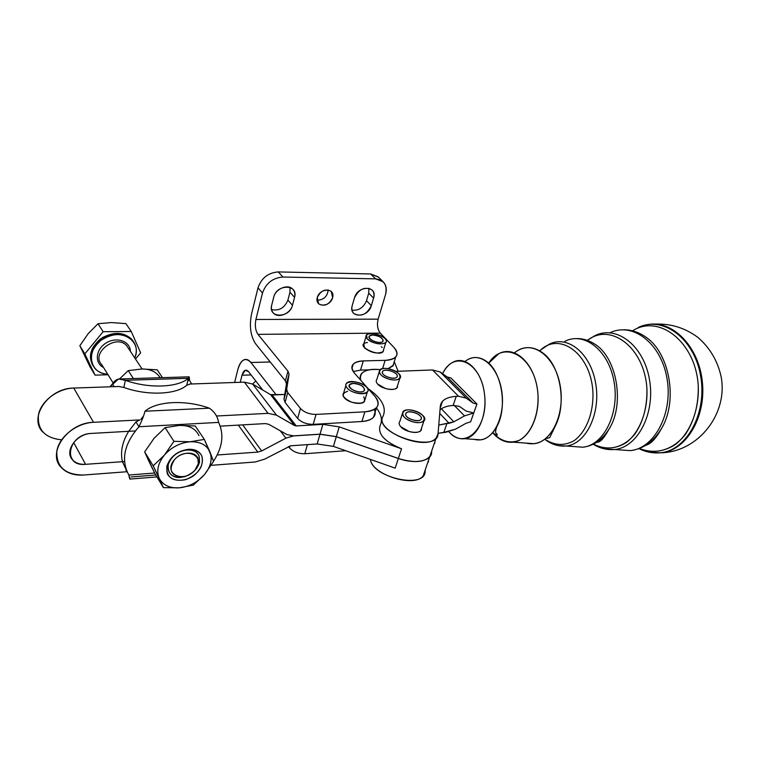 <?xml version="1.0" encoding="UTF-8"?>
<svg xmlns="http://www.w3.org/2000/svg" width="760" height="760" viewBox="0 0 760 760"><rect width="100%" height="100%" fill="white"/><g stroke="black" fill="none" stroke-linecap="round" stroke-linejoin="round"><path stroke-width="1.14" d="M195.025 470.079C206.825 456.541 186.086 445.93 174.287 459.885C162.498 473.803 183.654 483.787 195.025 470.079C191.244 474.278 186.666 476.567 181.307 476.957C170.601 475.38 168.34 469.604 174.524 459.619C181.355 451.639 194.968 450.898 197.857 458.195L198.293 463.752L195.025 470.079M199.034 455.876C195.719 447.459 180.006 448.276 172.121 457.491C163.941 466.555 168.682 478.135 179.968 477.489C190.057 476.149 196.574 471.086 199.528 462.289L199.034 455.876C200.906 464.977 196.156 471.912 184.766 476.681C173.109 478.667 167.58 474.696 168.188 464.749C171.209 456.209 177.602 451.25 187.387 449.863C193.154 449.74 197.039 451.734 199.034 455.876M92.872 365.645C87.732 355.309 91.057 345.885 102.837 337.354C115.976 331.056 126.15 332.405 133.342 341.401L131.48 338.941C122.655 331.502 112.195 331.588 100.111 339.197C89.68 348.65 87.704 358.026 94.183 367.308M107.73 374.252C102.391 373.844 98.116 371.925 94.914 368.505C88.436 359.224 90.421 349.847 100.861 340.375C112.955 332.756 123.424 332.661 132.259 340.1C136.6 345.135 137.436 351.082 134.776 357.941C142.376 341.173 121.457 327.56 103.578 338.551C85.32 349.049 88.597 373.512 107.73 374.252M88.198 333.63L79.847 345.733L84.826 353.894L103.132 331.712L97.983 323.741L88.198 333.63L97.983 323.741L103.132 331.712L84.826 353.894L79.847 345.733L90.07 366.928L95.057 375.136L90.07 366.928L79.847 345.733L88.198 333.63M108.043 374.756L95.057 375.136L84.826 353.894L95.057 375.136L108.043 374.756M135.498 359.034L140.648 352.849L131.243 331.483L103.132 331.712L131.243 331.483L125.913 323.617L111.311 322.572L97.983 323.741L111.311 322.572L125.913 323.617L131.243 331.483L140.648 352.849L135.498 359.034M103.502 367.46C94.212 362.985 95.694 349.04 106.334 342.865C116.793 336.433 130.273 341.316 130.359 351.272C130.273 341.316 116.793 336.433 106.334 342.865C95.694 349.04 94.212 362.985 103.502 367.46M101.793 364.705C90.25 353.219 116.385 333.393 126.701 345.743L128.507 348.469L126.711 345.752C116.394 333.383 90.25 353.219 101.793 364.705L113.107 382.916M234.641 382.479L237.794 369.702C239.21 364.249 241.347 360.915 244.226 359.708C246.534 358.91 248.758 359.841 250.895 362.482L270.247 362.007L250.895 362.482C245.356 356.934 240.986 359.347 237.794 369.702L234.641 382.479M248.577 371.688L245.214 370.272L242.012 375.231L251.094 374.946L242.012 375.231C243.637 370.053 245.822 368.875 248.577 371.688L262.76 390.041L248.577 371.688M307.391 444.638L304.788 453.739L345.724 450.727L304.788 453.739L307.391 444.638M290.026 445.892L289.474 447.868C293.132 451.829 298.243 453.786 304.788 453.739C298.243 453.786 293.132 451.829 289.474 447.868L290.026 445.892M288.467 446.538L289.474 447.868L288.467 446.538M255.769 380.998L252.643 384.056L255.769 380.998M446.072 432.212L438.092 433.314L443.84 432.383L446.909 423.472L449.151 423.31L439.726 413.421L449.151 423.31L453.853 421.809L441.37 408.794L453.853 421.809L464.483 415.901L454.262 405.412L464.483 415.901L473.774 412.955L466.174 411.103L459.24 406.296L453.102 405.479L456.247 396.349C449.873 396.739 445.284 398.373 442.5 401.251L440.325 406.115L438.055 433.751L436.164 437.959C425.429 451.829 373.568 430.416 383.087 416.176C386.688 407.578 381.938 398.572 368.828 389.167L368.229 388.74L368.828 389.167C381.938 398.572 386.688 407.578 383.087 416.176C372.562 433.305 437.75 454.119 438.055 433.751L440.325 406.115C441.199 400.301 446.5 397.052 456.247 396.349L458.508 396.226L466.269 398.192L440.24 372.02L432.535 369.959L458.508 396.226L432.535 369.959L395.703 371.365L432.535 369.959L440.24 372.02L466.269 398.192L473.147 403.066L447.127 376.96L440.24 372.02L447.127 376.96L473.147 403.066L476.938 404.016L450.898 377.957L447.127 376.96L450.898 377.957L476.938 404.016L473.147 403.066L466.269 398.192L458.508 396.226L456.247 396.349L453.102 405.479C447.25 405.859 442.89 407.312 440.021 409.839C442.89 407.312 447.25 405.859 453.102 405.479L459.24 406.296L466.174 411.103L473.774 412.955L464.483 415.901L453.853 421.809L438.767 425.115L446.909 423.472L443.84 432.383L455.44 429.2L446.072 432.212M425.315 469.68L425.134 471.494C425.22 489.278 372.419 477.802 370.415 459.41C371.906 474.81 414.371 488.053 423.187 475.893L425.315 469.68M240.255 382.29L242.012 375.231L240.255 382.29M276.231 394.839L250.895 362.482L276.231 394.839M383.059 281.713L378.128 276.839L370.671 273.97L375.582 278.853L370.671 273.97L278.322 271.918L282.929 277.039L375.582 278.853L383.059 281.713C386.184 284.924 387.02 289.151 385.577 294.395C387.505 285.171 384.17 279.984 375.582 278.853L282.929 277.039C272.783 277.846 265.971 283.176 262.495 293.027C265.971 283.176 272.783 277.846 282.929 277.039L278.322 271.918C268.223 272.697 261.449 277.998 258.01 287.802L262.495 293.027L255.911 319.466L262.495 293.027L258.01 287.802L251.512 314.137C249.194 326.183 250.562 336.062 255.597 343.786L285.389 380.836L286.444 383.866L285.389 380.836L287.983 371.184L289.056 374.186L286.444 383.866L289.056 374.186L286.653 389.395L287.755 392.559L300.438 408.481C304.199 412.366 309.405 414.342 316.036 414.409L364.876 411.815C377.901 410.134 381.254 404.976 374.917 396.312L354.521 373.226C349.372 365.969 352.298 361.865 363.308 360.905L385.139 360.354L382.584 368.638L385.139 360.354L363.308 360.905L360.553 370.11L353.229 371.555L360.553 370.11L368.894 369.863L360.553 370.11L363.308 360.905C358.53 361.066 355.158 362.159 353.181 364.192C351.063 366.662 351.51 369.673 354.521 373.226L374.917 396.312C378.66 400.7 379.173 404.5 376.476 407.712C374.186 410.106 370.32 411.474 364.876 411.815L361.893 421.515L313.196 424.356C306.574 424.317 301.406 422.351 297.663 418.437L285.076 402.43L284.002 399.237L286.444 383.866L284.002 399.237L286.653 389.395L284.002 399.237L285.076 402.43L287.755 392.559L285.076 402.43L297.663 418.437L300.438 408.481L297.663 418.437C301.406 422.351 306.574 424.317 313.196 424.356L316.036 414.409L313.196 424.356L361.893 421.515L364.876 411.815L316.036 414.409C309.405 414.342 304.199 412.366 300.438 408.481L287.755 392.559L286.653 389.395L289.056 374.186L287.983 371.184L257.973 334.362C255.427 330.495 254.742 325.527 255.911 319.466L378.138 319.152L385.577 294.395L378.138 319.152C376.808 324.834 377.53 329.488 380.304 333.108L393.88 347.367L380.304 333.108C377.53 329.488 376.808 324.834 378.138 319.152L255.911 319.466C254.742 325.527 255.427 330.495 257.973 334.362L380.304 333.108L257.973 334.362L287.983 371.184L285.389 380.836L255.597 343.786C250.562 336.062 249.194 326.183 251.512 314.137L258.01 287.802C261.449 277.998 268.223 272.697 278.322 271.918L370.671 273.97L378.413 277.124M317.005 300.219C323.703 299.991 327.427 296.552 328.168 289.902C327.427 296.552 323.703 299.991 317.005 300.219M271.567 309.595C279.129 311.125 284.572 307.962 287.907 300.095L289.959 292.22L290.035 287.441L289.959 292.22L294.557 297.369C295.365 294.025 294.738 291.279 292.685 289.113C287.764 283.66 275.481 288.838 273.724 297.179L271.69 305.178C270.94 308.427 271.548 311.106 273.524 313.196C278.445 318.677 290.662 313.528 292.476 305.273L287.907 300.095C284.572 307.962 279.129 311.125 271.567 309.595M352.013 310.118C358.663 310.849 363.498 307.705 366.51 300.684L368.724 293.132L368.923 288.268L368.724 293.132L373.578 298.081C374.499 294.709 373.948 291.983 371.944 289.911C364.828 286.273 358.995 288.933 354.445 297.91L352.241 305.567C351.376 308.864 351.918 311.514 353.856 313.519C360.943 317.186 366.766 314.564 371.336 305.662L366.51 300.684C363.498 307.705 358.663 310.849 352.013 310.118M361.893 421.515C367.327 421.144 371.193 419.748 373.483 417.316C375.44 415.084 375.734 412.433 374.366 409.383C376.874 416.309 372.723 420.356 361.893 421.515M393.575 365.075L387.99 368.676L392.891 366.006L394.183 361.865M380.313 369.512L379.459 369.541L380.313 369.512M287.907 300.095L292.476 305.273L294.557 297.369L289.959 292.22L287.907 300.095M366.51 300.684L371.336 305.662L373.578 298.081L368.724 293.132L366.51 300.684M385.139 360.354C396.948 359.224 399.855 354.891 393.88 347.367C397.328 351.12 397.945 354.322 395.713 356.991C393.727 359.062 390.203 360.183 385.139 360.354M363.736 396.815C366.434 402.695 362.358 404.472 351.5 402.154C341.915 397.413 340.632 393.784 347.672 391.267M365.987 336.632L363.831 343.89L364.524 347.909C371.345 352.963 377.511 354.217 383.002 351.661L383.543 349.885C383.638 359.623 351.433 344.764 367.469 342.494M381.283 346.693L382.251 347.586M332.623 297.711C329.992 307.543 314.535 307.505 317.272 297.569C319.941 287.584 335.502 287.831 332.623 297.711L331.274 291.403C325.517 288.392 320.844 290.453 317.272 297.569L318.62 303.81C324.377 306.841 329.042 304.808 332.623 297.711M271.69 305.178L273.724 297.179C276.688 283.708 298.632 284.098 294.557 297.369L292.476 305.273C289.579 318.373 267.89 318.449 271.69 305.178M352.241 305.567L354.445 297.91C357.741 285.01 377.881 285.37 373.578 298.081L371.336 305.662C368.125 318.212 348.184 318.288 352.241 305.567M285.912 438.159L293.379 435.869L320.007 434.235L336.3 436.715L398.335 458.517C415.739 463.581 426.692 462.203 431.205 454.404L429.628 457.055C423.339 462.526 412.908 463.02 398.335 458.517L395.181 468.131L398.335 458.517L336.3 436.715L333.422 446.395L395.181 468.131L333.422 446.395L336.3 436.715L320.007 434.235L317.176 443.963L333.422 446.395L317.176 443.963L290.681 445.797L264.717 459.116L255.189 461.994L211.185 465.329L255.189 461.994L264.717 459.116L290.681 445.797L317.176 443.963L320.007 434.235L293.426 435.936L285.912 438.159L280.364 430.844L285.912 438.159L261.639 450.955L285.912 438.159M242.706 424.868L261.639 450.955L242.706 424.868M257.801 452.095L261.639 450.955L257.801 452.095L238.345 425.115L257.801 452.095L217.198 454.983L257.801 452.095M85.566 464.322L124.516 461.558L85.566 464.322L73.663 442.538L85.566 464.322C61.93 466.906 67.725 434.083 91.409 433.418C76.37 433.684 63.906 451.449 72.675 459.962C75.772 463.173 80.076 464.626 85.566 464.322M61.588 439.831C44.697 438.016 37.012 429.523 38.532 414.352C41.439 400.729 57.893 388.493 73.748 388.056L118.902 386.498L123.889 387.457L125.314 380.304C120.099 377.54 115.795 378.755 112.413 383.952L114.095 386.659L112.413 383.952L109.896 386.812L118.503 379.022L125.314 380.304L188.328 378.299L125.314 380.304C148.827 388.816 178.039 387.59 188.328 378.299L186.751 385.244L188.328 378.299C178.039 387.59 148.827 388.816 125.314 380.304L123.889 387.457C147.326 395.95 176.463 394.63 186.751 385.244L190.019 384.028L244.349 382.147L252.672 384.075L270.541 394.639L284.753 394.478L272.156 395.01L296.219 425.923L294.585 425.572L296.219 425.923L272.156 395.01L270.541 394.639L294.585 425.572L276.526 415.169L294.585 425.572L270.541 394.639L252.672 384.075L276.526 415.169L268.062 413.354L244.349 382.147L268.062 413.354L276.526 415.169L252.672 384.075L244.349 382.147L190.019 384.028L186.751 385.244C176.463 394.63 147.326 395.95 123.889 387.457L118.902 386.498L73.748 388.056L93.508 422.303L139.811 419.928L135.974 421.933L138.957 426.74C124.098 443.935 120.726 460.028 128.839 475.028C120.726 460.028 124.098 443.935 138.957 426.74L218.605 422.398L138.957 426.74C141.987 420.46 143.991 415.292 144.989 411.226L209.37 408.187L144.989 411.226C157.064 400.815 186.038 399.76 209.37 408.187C186.038 399.76 157.064 400.815 144.989 411.226C143.991 415.292 141.987 420.46 138.957 426.74L135.974 421.933L128.677 431.309L91.409 433.418L135.318 430.939L128.677 431.309L135.974 421.933L139.811 419.928L93.508 422.303C76.674 423.026 59.185 436.667 56.838 450.993C56.183 466.877 65.085 474.886 83.543 475.028L126.93 471.732L83.543 475.028C74.081 475.608 66.68 473.109 61.322 467.552C46.37 453.065 67.82 422.598 93.508 422.303L73.748 388.056C48.697 387.923 28.101 417.497 42.807 432.022M293.445 435.869L286.909 434.539L268.745 424.289L265.354 423.586L220.229 426.141L265.354 423.586L268.745 424.289L286.909 434.539L293.445 435.869L320.026 434.169L336.319 436.648L398.363 458.46L401.536 448.77L339.235 426.882L336.319 436.648L339.235 426.882L322.867 424.356L320.026 434.169L322.867 424.356L339.235 426.882L401.536 448.77C384.826 441.835 377.673 434.15 380.085 425.714C382.679 420.337 381.453 414.418 376.399 407.959C381.453 414.418 382.679 420.337 380.085 425.714C377.673 434.159 384.826 441.845 401.536 448.77L398.363 458.46C412.937 462.954 423.367 462.469 429.647 456.988L431.575 451.354C432.915 460.769 415.492 464.749 398.363 458.46L336.319 436.648L320.026 434.169L293.445 435.869M428.336 462.166L428.498 460.36L428.336 462.166M375.155 413.858L374.642 413.592L375.155 413.858M296.219 425.923L322.867 424.356L296.219 425.923M434.777 441.997L434.777 443.317L434.777 441.997M380.171 369.616C365.484 368.581 359.014 372.134 360.743 380.276C359.717 377.549 360.069 375.231 361.808 373.302C365.265 369.94 371.383 368.704 380.171 369.616M397.442 385.899C398.724 391.457 382.612 390.013 377.625 384.056L385.529 388.541C390.877 389.975 394.639 389.766 396.805 387.894L397.442 385.899M421.41 428.469C422.608 434.511 406.04 433.124 400.719 426.673L409.099 431.509C414.533 432.972 418.389 432.706 420.66 430.711L421.41 428.469M466.003 423.301L455.44 429.2L466.003 423.301L470.62 421.819L466.003 423.301M398.107 371.298L394.259 361.627L398.107 371.298M353.457 371.45L353.733 372.267L353.457 371.45M268.062 413.354L216.457 416.005L268.062 413.354M126.464 470.298L122.436 461.709L126.464 470.298M155.762 475.019L131.138 476.947M218.605 422.398C217.673 416.575 214.595 411.844 209.37 408.187C214.595 411.844 217.673 416.575 218.605 422.398C224.257 434.454 222.556 447.402 213.503 461.234C222.556 447.402 224.257 434.454 218.605 422.398M128.839 475.028L154.622 473.024L128.839 475.028L130.226 479.056C129.912 479.617 129.457 478.268 128.839 475.028M153.986 438.387L165.091 427.642L173.916 441.313L190.18 441.769L204.326 439.403L213.55 461.387L204.383 474.686L193.382 485.099L179.427 487.815L163.438 487.644L153.188 465.861L164.445 455.05L173.916 441.313L165.091 427.642L179.36 425.419C189.107 425.22 195.643 428.63 198.977 435.66C195.643 428.63 189.107 425.22 179.36 425.419L165.091 427.642L153.986 438.387L144.666 451.896L153.986 438.387M128.677 431.309C122.284 441.854 120.203 451.981 122.436 461.709C120.203 451.981 122.284 441.854 128.677 431.309M127.281 472.197L125.97 470.088M189.553 380.209C189.316 376.314 188.907 375.677 188.328 378.299L189.078 376.827M187.634 381.368L189.116 379.61L191.434 383.752M412.338 421.686C426.607 425.999 428.649 414.979 414.647 410.856C400.672 406.524 398.05 417.373 412.338 421.686C404.282 418.617 401.185 415.255 403.047 411.597C407.759 405.821 429.59 415.558 423.918 420.945C421.658 422.902 417.791 423.149 412.338 421.686M405.697 413.867C406.714 409.079 422.322 413.801 421.296 418.579C420.423 423.453 404.519 418.655 405.697 413.867C404.31 417.981 418 423.111 420.793 419.52C424.773 415.758 409.478 408.927 406.182 412.974L405.697 413.867M402.315 413.858L399.883 421.373C398.648 422.826 398.924 424.593 400.719 426.673M388.502 379.022C402.078 383.144 404.405 373.35 391.077 369.398C377.786 365.265 374.917 374.908 388.502 379.022C381.045 376.228 378.128 373.207 379.762 369.977C384.019 364.714 404.976 373.54 399.808 378.442C397.641 380.276 393.88 380.475 388.502 379.022M382.384 371.925C383.515 367.659 398.363 372.172 397.214 376.428C396.216 380.76 381.092 376.171 382.384 371.925C380.902 375.639 394.231 380.484 396.805 377.159C400.444 373.73 385.757 367.545 382.784 371.231L382.384 371.925M379.145 372.001L376.856 379.44C375.782 380.712 376.038 382.242 377.625 384.056M347.111 388.018C353.78 395.827 373.635 394.934 366.652 387.239C360.059 379.61 340.423 380.294 347.111 388.018C345.591 386.175 345.391 384.608 346.522 383.306C351.12 377.644 372.856 386.735 367.308 392.027C364.458 395.684 351.063 393.043 347.111 388.018M353.238 383.391C361.808 383.012 369.36 391.552 360.667 391.894C351.947 392.293 344.498 383.648 353.238 383.391L349.647 384.598C345.724 388.255 361 394.677 364.202 390.697C364.885 386.792 361.228 384.351 353.238 383.391M345.838 385.615L343.681 392.939C342.551 394.259 342.741 395.846 344.242 397.689C348.166 402.743 361.513 405.346 364.363 401.641L365.066 399.351M367.232 338.827C373.502 345.629 391.542 345.306 384.997 338.589C378.793 331.94 360.933 332.091 367.232 338.827L366.519 334.856C370.367 330.049 390.498 338.162 385.766 342.627C380.276 345.135 374.091 343.862 367.232 338.827M372.685 335.017C380.475 334.875 387.572 342.332 379.667 342.437C371.744 342.579 364.733 335.046 372.685 335.017L369.417 336.005C366.063 339.093 380.219 344.822 382.888 341.449C383.325 338.133 379.924 335.986 372.685 335.017M157.206 369.816L162.507 377.653L157.206 369.816L142.016 368.98L128.25 370.604L133.389 378.556L128.25 370.604L119.624 378.851L128.25 370.604L142.016 368.98L157.206 369.816M160.198 377.729C156.484 371.897 150.432 368.98 142.016 368.98C150.432 368.98 156.484 371.897 160.198 377.729M195.225 425.961L204.326 439.403L195.225 425.961L179.36 425.419L195.225 425.961M148.979 461.443L144.666 451.896L153.188 465.861L144.666 451.896L154.926 473.641L148.979 461.443M154.926 473.641L163.438 487.644L154.926 473.641M179.427 487.815L193.382 485.099L204.383 474.686C197.562 482.296 189.25 486.675 179.427 487.815C169.68 488.385 162.953 485.222 159.248 478.315L163.438 487.644L179.427 487.815C189.25 486.675 197.562 482.296 204.383 474.686L213.55 461.387L209.931 451.905C212.591 459.23 210.748 466.83 204.383 474.686C210.748 466.83 212.591 459.23 209.931 451.905L204.326 439.403L190.18 441.769C200.023 441.474 206.615 444.856 209.931 451.905C206.615 444.856 200.023 441.474 190.18 441.769L173.916 441.313L164.445 455.05L153.188 465.861L159.248 478.315C156.218 470.991 157.947 463.239 164.445 455.05C171.541 447.137 180.12 442.709 190.18 441.769C180.12 442.709 171.541 447.137 164.445 455.05C157.947 463.239 156.218 470.991 159.248 478.315C162.953 485.222 169.68 488.385 179.427 487.815M201.875 456.104C203.632 462.859 201.02 469.309 194.037 475.456C184.366 482.344 171.551 481.755 167.475 474.031C165.509 467.238 168.093 460.683 175.237 454.356C185.202 447.336 198.094 448.276 201.875 456.104C199.623 451.402 195.225 449.131 188.679 449.274C177.574 450.851 170.306 456.484 166.877 466.174C166.202 477.451 172.472 481.954 185.696 479.674C198.588 474.259 203.975 466.402 201.875 456.104M470.62 421.819L476.938 404.016L470.62 421.819M448.894 431.784C464.844 450.756 488.575 427.832 484.595 394.858C481.203 361.817 453.767 349.476 442.586 373.702C445.274 368.344 448.666 364.543 452.751 362.301C465.11 355.338 480.69 369.331 484.177 391.79C487.911 414.171 478.116 437.085 464.769 438.7C459.059 439.394 453.758 437.085 448.894 431.784M465.006 361.399C471.779 356.316 478.838 356.231 486.191 361.152C501.837 371.279 507.775 407.483 496.736 426.74C490.647 437.342 483.113 441.56 474.145 439.375L480.776 439.85C495.073 438.178 505.618 414.029 501.638 390.431C497.904 366.766 481.203 352.079 467.979 359.452M492.689 432.744C500.878 441.313 509.684 443.859 519.108 440.391C530.908 434.102 538.811 415.644 538.014 395.257C536.133 357.19 504.136 338.305 488.68 363.195L498.826 353.685C513.874 345.458 532.94 361.532 537.168 387.685C541.681 413.744 529.539 440.41 513.237 442.187C505.704 442.994 498.854 439.84 492.689 432.744M514.434 352.744C523.517 345.876 532.959 345.923 542.754 352.877C560.452 365.37 567.093 404.159 555.075 426.426C547.457 440.24 537.776 445.797 526.034 443.108L534.204 443.697C551.855 441.854 565.098 413.563 560.225 385.89C555.664 358.14 534.992 341.183 518.719 349.961M544.872 439.195C554.439 445.569 564.1 446.12 573.857 440.838C586.017 432.364 593.75 413.003 592.914 392.112C590.995 353.656 559.217 330.894 539.742 350.854C559.217 330.894 590.995 353.656 592.914 392.112C593.75 413.003 586.017 432.364 573.857 440.838C564.1 446.12 554.439 445.569 544.872 439.195M594.13 343.719C616.759 356.582 625.214 404.016 608.969 429.191C604.979 435.784 600.172 440.553 594.538 443.507C600.191 440.543 605.008 435.755 609.007 429.134C625.204 403.94 616.74 356.592 594.139 343.729C588.667 340.252 582.92 338.533 576.897 338.57M593.408 444.106C607.553 451.772 623.922 448.02 635.255 433.551C643.35 421.296 647.244 406.476 646.931 389.082C644.879 347.89 610.565 321.955 587.433 340.394C610.565 321.955 644.879 347.89 646.931 389.082C647.814 411.587 639.454 432.62 626.069 442.7C615.334 449.207 604.447 449.673 593.408 444.106M645.012 336.566C669.399 351.699 678.442 400.644 661.533 428.469C657.106 436.173 651.653 441.902 645.183 445.635C651.681 441.883 657.144 436.135 661.57 428.393C678.433 400.558 669.38 351.709 645.031 336.575C638.324 332.034 631.227 329.764 623.751 329.773M603.431 437.959L602.718 437.228L603.431 437.959M639.378 448.476C651.823 453.321 663.908 451.943 675.621 444.344C690.222 432.782 699.209 410.162 698.26 386.127C696.036 342.304 659.1 313.614 632.538 330.847C659.1 313.614 696.036 342.304 698.26 386.127C698.611 404.681 694.393 420.66 685.625 434.074C673.312 450.062 655.376 455.221 639.378 448.476M647.292 324.681C671.707 319.494 698.373 345.439 702.259 381.102C706.486 416.708 686.394 450.357 661.475 452.798L661.466 452.798C686.394 450.357 706.486 416.708 702.259 381.102C698.373 345.439 671.707 319.494 647.292 324.681M638.191 327.512C662.52 315.58 693.709 337.687 700.463 375.022C707.655 412.252 687.183 450.281 660.687 452.751L649.942 452.342L660.687 452.751C687.183 450.281 707.655 412.252 700.463 375.022C693.709 337.687 662.52 315.58 638.191 327.512L638.932 327.38M610.033 332.756C632.386 321.727 660.858 342.874 666.909 377.976C673.379 412.984 654.588 448.523 630.306 450.623L619.048 449.815L630.306 450.623C654.588 448.523 673.379 412.984 666.909 377.976C660.858 342.874 632.386 321.727 610.033 332.756M601.749 439.764L600.913 438.947L601.749 439.764M594.814 335.73C616.103 324.748 643.435 345.012 649.372 378.983C655.709 412.86 637.878 447.431 614.65 449.502L605.473 449.084L614.65 449.502C637.878 447.431 655.709 412.86 649.372 378.983C643.435 345.012 616.103 324.748 594.814 335.73L587.318 340.347M564.822 341.344C584.06 331.236 608.665 350.208 614.042 381.719C619.78 413.136 603.848 445.217 582.901 447.212L573.211 446.509L582.901 447.212C603.848 445.217 619.78 413.136 614.042 381.719C608.665 350.208 584.06 331.236 564.822 341.344M553.005 431.224L552.634 430.683L553.005 431.224M549.109 344.28C567.321 334.637 590.548 352.925 595.64 383.154C601.084 413.278 586.093 444.068 566.295 446.015L558.524 445.683L566.295 446.015C586.093 444.068 601.084 413.278 595.64 383.154C590.548 352.925 567.321 334.637 549.109 344.28L540.939 349.771M179.968 477.489L181.307 476.957M199.528 462.289L198.293 463.752M131.48 338.941L132.259 340.1M142.082 368.98L128.592 348.602M245.214 370.272L246.677 370.224M373.483 417.316L376.476 407.712M273.524 313.196L272.802 312.351M353.181 364.192L351.927 368.419M395.713 356.991L392.891 366.006M72.675 459.962L70.167 455.269M429.628 457.055L423.187 475.893M436.164 437.959L429.647 456.988M440.163 408.148L442.5 401.251M129.875 479.085L156.921 476.928M143.345 416.252L140.913 419.32M121.505 378.926L188.879 376.837M406.182 412.974L405.669 414.551M423.918 420.945L420.66 430.711M382.784 371.231L382.346 372.637M399.808 378.442L396.805 387.894M349.647 384.598L349.173 386.203M367.308 392.027L364.363 401.641M369.417 336.005L369.037 337.25M385.766 342.627L383.002 351.661M188.679 449.274L187.387 449.863M166.877 466.174L168.188 464.749M464.769 438.7L480.776 439.85M496.755 426.692C494.19 434.872 496.584 432.573 497.021 434.321C497.791 436.041 496.375 435.48 492.784 432.639M513.237 442.187L534.204 443.697M555.114 426.36L549.67 437.741L545.699 438.539M544.797 439.251C551.332 444.391 558.495 446.652 566.295 446.015L582.901 447.212C593.484 445.911 602.186 439.888 609.007 429.134C601.768 442.244 599.117 441.94 596.277 442.472M593.189 444.22C599.906 448.381 607.059 450.138 614.65 449.502L630.306 450.623C643.178 449.074 653.6 441.664 661.57 428.393C656.108 438.406 650.864 444.02 645.838 445.236M655.272 324.102C670.928 323.484 685.168 327.949 697.984 337.478C709.944 347.88 717.649 360.924 721.097 376.608C728.241 413.136 699.019 451.554 661.466 452.798L660.687 452.751C653.125 453.473 645.886 452.105 638.961 448.628"/></g></svg>
